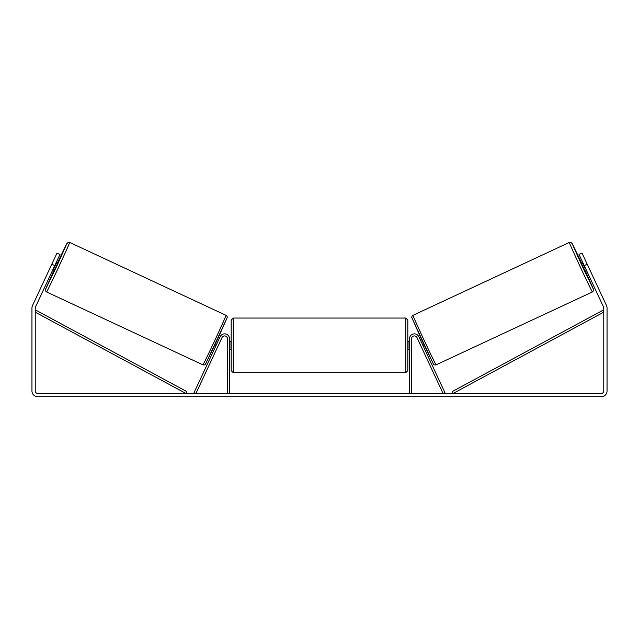 <?xml version="1.0" encoding="UTF-8"?>
<svg xmlns="http://www.w3.org/2000/svg" width="639" height="639" viewBox="0 0 639 639"><rect width="100%" height="100%" fill="white"/><g stroke="black" fill="none" stroke-linecap="round" stroke-linejoin="round"><path stroke-width="0.96" d="M411.516 393.424L411.516 338.79A2.875 2.875 0 0 1 416.995 337.576L443.043 393.424L444.904 392.562L418.857 336.713A4.928 4.928 0 0 0 409.463 338.79L409.463 393.424M592.409 291.951L436.062 364.853A27.317 0.423 -115 0 1 424.136 340.275A27.317 0.423 -115 0 1 412.97 315.339L569.317 242.437A27.317 0.423 65 0 0 580.484 267.374A27.317 0.423 65 0 0 592.409 291.951L593.503 290.713L593.24 288.66L584.813 269.882L593.399 289.219L582.369 266.495L572.049 243.427L581.338 262.437L572.232 243.667L570.779 242.325L569.317 242.437M584.461 270.049L580.987 262.605L582.496 261.902M585.588 260.744L588.838 267.717M582.992 262.964L582.56 263.164L585.044 268.484L585.476 268.284M419.432 337.935L420.574 337.408M422.906 345.387L424.04 344.852M418.066 339.868L417.571 338.806M419.927 339.005L422.411 344.317M420.55 345.188L421.045 346.25M418.026 339.892L420.502 345.204M585.044 268.484L582.56 263.164M54.762 265.624L51.783 264.234L56.999 253.068L59.97 254.45L35.464 307.008A2.468 2.468 0 0 0 35.233 308.046L35.233 390.964A2.468 2.468 0 0 0 37.701 393.424L601.299 393.424A2.468 2.468 0 0 0 603.767 390.964L603.767 308.046A2.468 2.468 0 0 0 603.535 307.008L579.03 254.45L582.001 253.068L587.217 264.234L584.238 265.624M51.783 264.234L32.485 305.618A5.751 5.751 0 0 0 31.95 308.046L31.95 390.964A5.751 5.751 0 0 0 37.701 396.715L601.299 396.715A5.751 5.751 0 0 0 607.05 390.964L607.05 308.046A5.751 5.751 0 0 0 606.515 305.618L587.217 264.234M227.484 393.424L227.484 338.79A2.875 2.875 0 0 0 222.005 337.576L195.957 393.424L194.096 392.562L220.143 336.713A4.928 4.928 0 0 1 229.537 338.79L229.537 393.424M231.182 345.364L231.182 320.099L233.235 318.046L233.235 372.681L231.182 370.628L231.182 345.364M405.765 318.046L407.818 320.099L407.818 370.628L405.765 372.681L405.765 318.046L233.235 318.046M409.463 348.303L409.048 348.303L409.048 342.432L409.463 342.432M229.537 342.432L229.952 342.432L229.952 348.303L229.537 348.303M226.03 315.339L69.683 242.437A27.317 0.423 115 0 1 58.516 267.374A27.317 0.423 115 0 1 46.591 291.951L202.938 364.853A27.317 0.423 -65 0 0 214.864 340.275A27.317 0.423 -65 0 0 226.03 315.339C227.037 316.129 227.428 316.888 227.18 317.623L216.717 341.09L205.407 364.294C205.295 364.893 204.472 365.077 202.938 364.853M53.029 269.346L54.539 270.049L56.336 266.351L58.013 262.605L56.504 261.902M56.008 262.964L56.44 263.164L53.956 268.484L53.524 268.284M53.412 260.744L50.161 267.717M220.934 339.868L221.429 338.806M219.568 337.935L218.426 337.408M216.094 345.387L214.96 344.852M217.955 346.25L218.45 345.188M219.073 339.005L216.589 344.317M220.974 339.892L218.498 345.204M53.956 268.484L56.44 263.164M35.233 312.159L185.885 393.424L186.86 391.619L36.215 310.346L35.233 312.159M603.767 312.159L453.115 393.424L452.14 391.619L602.785 310.346L603.767 312.159M411.979 318.07L433.33 363.863M46.591 291.951L45.569 290.905L45.657 288.924L54.187 269.882L45.601 289.219L56.631 266.495L66.951 243.427L57.662 262.437L66.632 243.914L68.03 242.397L69.683 242.437M227.021 318.07L205.67 363.863M436.062 364.853C434.528 365.077 433.705 364.893 433.593 364.294L422.283 341.09L411.82 317.623C411.572 316.888 411.963 316.129 412.97 315.339M407.818 341.258L409.463 341.258M409.463 349.477L407.818 349.477M405.765 372.681L233.235 372.681M231.182 341.258L229.537 341.258M231.182 349.477L229.537 349.477"/></g></svg>
